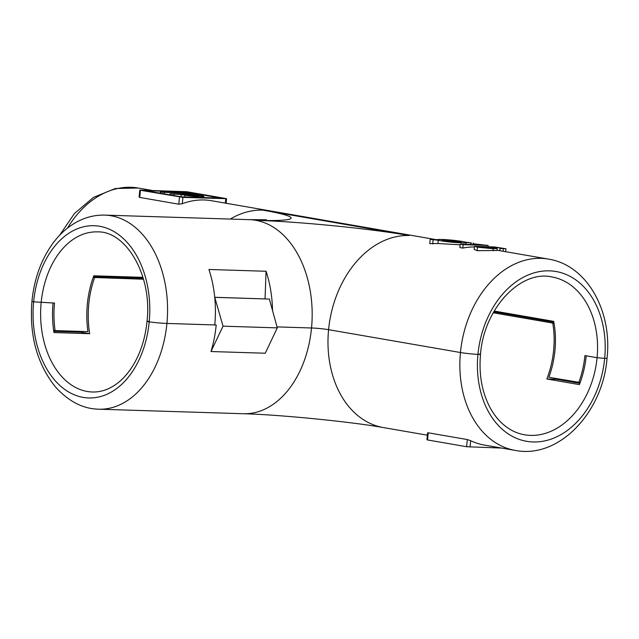 <?xml version="1.0" encoding="UTF-8"?>
<svg xmlns="http://www.w3.org/2000/svg" width="639" height="639" viewBox="0 0 639 639"><rect width="100%" height="100%" fill="white"/><g stroke="black" fill="none" stroke-linecap="round" stroke-linejoin="round"><path stroke-width="0.96" d="M493.212 312.767L552.751 323.078A80.099 58.676 99.8 0 1 546.832 378.975L579.389 384.622A80.099 58.676 99.8 0 0 586.211 355.827L597.074 357.704A80.099 58.676 99.8 0 1 524.491 434.776C517.806 433.617 511.567 430.846 505.776 426.469C499.754 421.892 494.626 415.813 490.401 408.233C482.046 392.777 478.755 374.821 480.512 354.357L477.94 354.413A14.561 1.022 -174.5 0 1 460.447 352.52A14.561 1.022 5.5 0 0 477.94 354.413L480.512 354.357L479.25 354.006M604.686 358.391A14.561 1.022 5.5 0 0 607.05 358.064A14.561 1.022 -174.5 0 1 604.686 358.391L597.074 357.704L604.686 358.391A86.161 63.117 -80.2 0 1 533.078 441.956A86.161 63.117 -80.2 0 1 477.94 354.413A86.161 63.117 -80.2 0 1 549.556 270.848A86.161 63.117 -80.2 0 1 604.686 358.391M214.776 324.748L216.19 324.987A97.088 65.737 91.8 0 1 210.982 351.53L265.257 353.231L277.294 327.879L269.37 299.06L214.76 297.295A21.119 14.298 -88.2 0 0 214.736 297.327M428.322 433.362L428.242 432.795L467.309 439.56L470.647 440.694A97.088 71.121 99.8 0 0 484.354 445.064L515.282 450.423A97.088 71.121 -80.2 0 1 460.447 352.52L328.582 329.676L460.447 352.52A97.088 71.121 -80.2 0 1 548.43 259.099L499.874 250.712L500.089 248.467L501.607 248.339M143.503 279.227L93.206 277.454M142.96 277.342L93.813 275.8A80.099 54.235 -88.2 0 0 87.934 331.633L55.09 330.595A80.099 54.235 91.8 0 1 54.499 303.054L33.635 301.824A14.561 1.022 -174.5 0 1 31.95 301.177A14.561 1.022 5.5 0 0 33.635 301.824L53.069 303.006A80.099 54.235 91.8 0 0 53.964 332.568L89.668 333.686A80.099 54.235 91.8 0 1 94.564 277.693M210.982 351.53L223.027 326.17L214.76 297.295M98.749 409.2C82.982 408.888 68.525 401.428 55.361 386.811C37.014 363.823 29.21 335.275 31.95 301.177C34.202 278.852 41.16 259.594 52.821 243.403C59.491 234.329 67.319 227.276 76.297 222.244C85.346 217.244 94.86 214.872 104.844 215.119L249.45 219.664A97.088 65.737 -88.2 0 1 255.68 220.295A97.088 65.737 91.8 0 1 311.52 327.983L277.022 326.896L311.52 327.983A12.133 0.847 -174.5 0 1 328.582 329.676A12.133 0.847 5.5 0 0 311.52 327.983A97.088 65.737 -88.2 0 1 243.347 413.737L98.749 409.2A97.088 65.737 91.8 0 0 166.915 323.438A14.561 1.022 -174.5 0 1 149.214 321.848A14.561 1.022 5.5 0 0 166.915 323.438L214.76 324.947A97.088 65.737 -88.2 0 0 208.937 269.474L266.064 271.263A97.088 65.737 91.8 0 1 272.526 310.53M89.668 333.686L80.969 332.184L53.772 331.329M80.969 332.184L80.953 331.409M579.877 383.352L556.369 379.278L556.521 378.623M546.832 378.975L556.369 379.278M216.19 324.987L166.915 323.438A97.088 65.737 91.8 0 0 104.844 215.119M148.607 321.249L147.026 321.345L149.214 321.848L147.026 321.345C145.349 337.911 140.772 352.448 133.311 364.973C128.112 373.519 122.113 380.125 115.308 384.798C107.839 389.846 100.195 392.242 92.367 391.995A80.099 54.235 -88.2 0 1 41.16 302.63A80.099 54.235 -88.2 0 1 97.4 231.885C125.947 230.879 152.497 275.217 147.026 321.345M554.021 323.118L552.751 323.078M93.478 276.695L143.232 278.261M493.747 311.808L553.869 322.224M269.37 299.06L215.095 297.359M277.294 327.879L223.027 326.17M501.599 448.051L466.622 446.725L427.547 439.951L426.916 439.776L427.587 432.835M471.262 242.9L465.12 242.061A14.561 1.022 5.5 0 0 448.961 239.889A14.561 1.022 5.5 0 0 437.18 239.761A14.561 1.022 5.5 0 0 437.196 239.817L430.183 239.385L438.226 240.248A14.561 1.022 5.5 0 0 454.385 242.421A14.561 1.022 5.5 0 0 466.166 242.548A14.561 1.022 5.5 0 0 466.151 242.493L471.262 242.9L471.183 243.747M430.183 239.385L429.767 243.643L437.915 243.507L460.144 244.809M460.296 241.67A9.705 0.679 5.5 0 0 449.6 240.288A9.705 0.679 5.5 0 0 442.012 240.2L460.296 241.67M183.872 194.176L183.96 193.25L190.47 194.384L170.046 193.817L181.228 194.552L181.037 196.604L182.826 196.908M181.037 196.604A97.088 71.121 99.8 0 0 180.134 196.644M496.99 250.464L477.181 250.688L474.186 249.322M474.418 246.958A97.088 71.121 99.8 0 0 462.796 248.076L459.872 247.565L460.2 244.154L479.681 244.761L473.691 243.826L488.116 245.44L463.123 244.657L462.796 248.076M139.741 197.427L140.428 190.27L139.797 190.095L139.126 197.036L139.741 197.427L178.808 204.2L182.299 203.745A97.088 71.121 -80.2 0 1 211.445 200.718L437.036 239.801M494.179 311.049L553.701 321.361A80.099 58.676 99.8 0 1 548.861 377.29L580.18 382.521M480.512 354.357C483.923 307.974 520.897 269.786 551.832 276.935A80.099 58.676 99.8 0 1 597.074 357.704L584.909 355.596A80.099 58.676 -80.2 0 1 578.814 382.481M266.064 271.263L265.049 298.876M53.636 330.347L55.09 330.595M480.991 247.381L481.063 246.59C477.78 246.51 477.485 246.726 480.177 247.245L490.249 248.204C493.492 248.291 493.731 248.084 490.96 247.573L490.896 248.22M478.299 246.742L480.177 247.245M492.933 248.084L481.063 246.59M477.181 250.688L477.517 247.197L474.473 246.366L494.482 246.95L505.944 248.787L500.089 248.467M493.068 250.815L493.268 248.715L477.517 247.197M501.599 248.371L496.854 247.469L485.816 246.734L494.65 247.804L497.174 248.507L493.268 248.715M503.332 248.986L503.117 251.263M496.854 247.469L496.783 248.267M500.089 247.924L499.818 250.728M488.02 246.47L488.116 245.44M470.663 244.481L470.735 243.739M463.123 244.657L460.2 244.154M461.326 242.101L443.051 240.631A9.705 0.679 5.5 0 0 453.738 242.021A9.705 0.679 5.5 0 0 461.326 242.101M437.915 243.507L438.226 240.248M184.903 191.9L220.719 198.098L181.444 196.868L145.628 190.662L184.903 191.9L184.807 192.89M182.299 203.745L182.914 197.379L226.549 198.673L186.844 191.724L139.797 190.095M140.428 190.27L182.914 197.379M193.633 195.933L193.729 194.943L184.799 194.663L188.545 195.31A6.07 0.423 -174.5 0 0 195.175 196.061A6.07 0.423 -174.5 0 0 199.048 196.037A6.07 0.423 -174.5 0 0 197.475 195.59L193.729 194.943M183.96 193.25L160.277 192.123L184.272 192.802L201.045 195.702A10.919 0.767 -174.5 0 1 203.881 196.5A10.919 0.767 -174.5 0 1 196.9 196.54A10.919 0.767 -174.5 0 1 184.975 195.199L181.228 194.552M427.363 435.191L383.416 427.579A97.088 71.121 -80.2 0 1 328.582 329.676A97.088 71.121 99.8 0 1 409.272 235.511L262.757 210.127A97.088 71.121 99.8 0 0 230.248 219.057M149.214 321.848A86.161 58.341 91.8 0 1 83.19 397.394A86.161 58.341 91.8 0 1 33.635 301.824A86.161 58.341 91.8 0 1 99.66 226.278A86.161 58.341 91.8 0 1 149.214 321.848M470.647 440.694L470.032 447.06M467.309 439.56L466.622 446.725M428.242 432.795L427.547 439.951M432.715 243.97L433.114 239.841M59.531 235.376L74.436 213.522L93.486 197.387L115.355 188.505L138.184 188.026A97.088 71.121 99.8 0 0 67.486 228.107M409.272 235.511A109.221 7.644 -174.5 0 0 255.68 220.295A109.221 7.644 5.5 0 0 262.757 210.127M178.808 204.2L179.503 197.036M225.759 198.721L225.335 203.122M197.419 196.165L197.475 195.59M164.319 192.635L164.199 193.881M184.975 195.199L184.807 196.972M174.088 194.328L173.968 195.574M515.282 450.423C559.508 459.09 603.072 411.788 607.05 358.064C612.378 311.305 587.233 265.161 548.43 259.099M383.416 427.579C351.538 421.812 279.562 414.647 243.347 413.737M473.164 242.916L473.076 243.81M499.874 250.688L497.014 250.192M151.866 190.398L138.184 188.026M266.391 219.752L249.45 219.664M474.473 246.366L474.178 249.386M497.174 248.507L496.99 250.472M505.657 251.806L505.944 248.787M465.999 244.33L466.166 242.548M226.549 198.673L226.102 203.258M203.777 197.571L203.881 196.5M160.277 192.123L160.173 193.186M170.046 193.817L169.942 194.879"/></g></svg>

